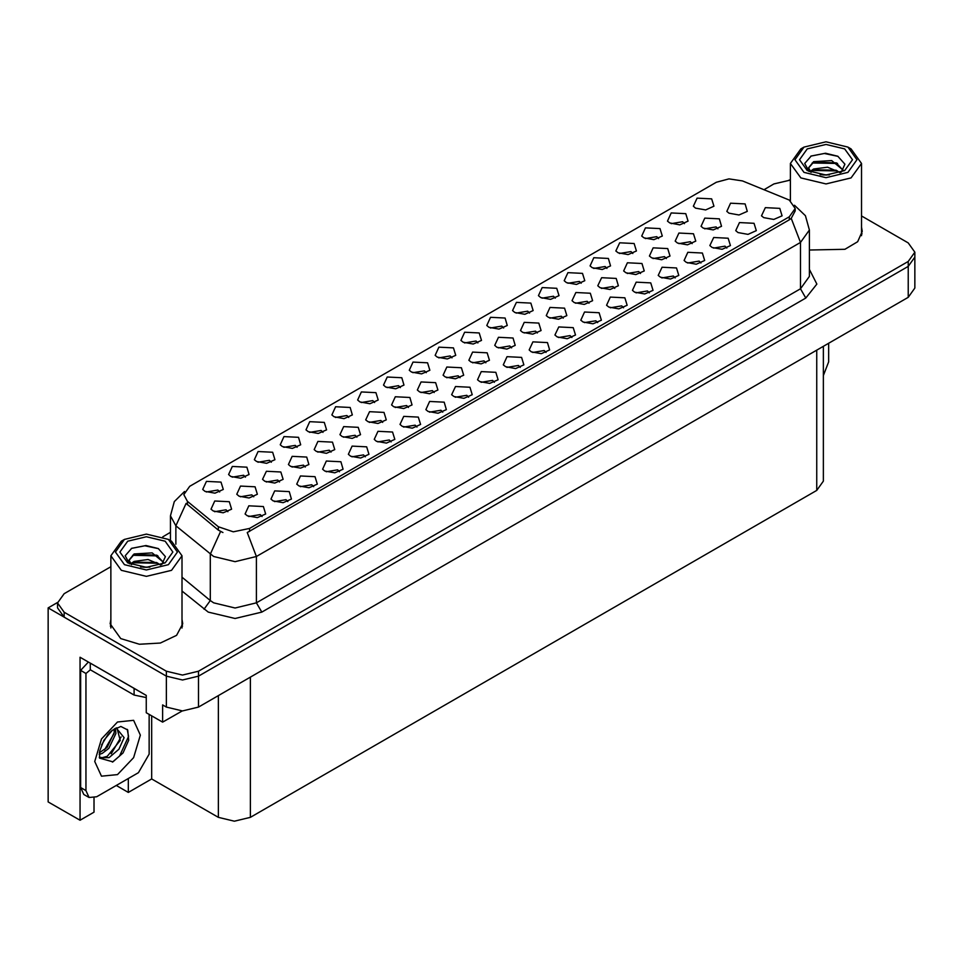 <?xml version="1.0" encoding="UTF-8"?>
<svg xmlns="http://www.w3.org/2000/svg" width="963" height="963" viewBox="0 0 963 963"><rect width="100%" height="100%" fill="white"/><g stroke="black" fill="none" stroke-linecap="round" stroke-linejoin="round"><path stroke-width="1.44" d="M468.596 397.213L466.766 395.299L455.306 397.213M469.98 387.258L455.439 386.536L451.671 394.674L453.922 396.527L463.913 398.357L472.231 394.674L469.98 387.258M322.93 432.375L321.1 430.461L309.641 432.375M324.314 422.432L309.773 421.698L306.005 429.847L308.268 431.701L318.247 433.519L326.565 429.847L324.314 422.432M416.955 427.03L415.125 425.116L403.666 427.03M418.339 417.075L403.786 416.353L400.03 424.49L402.281 426.344L412.272 428.174L420.59 424.49L418.339 417.075M503.685 328.022L501.855 326.108L490.396 328.022M505.069 318.079L490.528 317.345L486.76 325.482L489.011 327.336L499.003 329.165L507.32 325.482L505.069 318.079M305.295 467.031L303.465 465.117L292.006 467.031M306.679 457.076L292.126 456.354L288.37 464.491L290.621 466.345L300.612 468.174L308.93 464.491L306.679 457.076M597.71 322.665L595.88 320.751L584.421 322.665M599.082 312.722L584.541 311.988L580.785 320.137L583.036 321.991L593.027 323.809L601.345 320.137L599.082 312.722M632.799 253.486L630.97 251.56L619.51 253.486M634.172 243.531L619.63 242.796L615.875 250.946L618.126 252.8L628.117 254.617L636.435 250.946L634.172 243.531M555.326 298.205L553.496 296.291L542.037 298.205M556.71 288.262L542.169 287.528L538.413 295.665L540.664 297.519L550.643 299.349L558.961 295.665L556.71 288.262M356.876 437.25L355.046 435.336L343.586 437.25M358.248 427.307L343.707 426.573L339.951 434.71L342.202 436.564L352.193 438.394L360.511 434.71L358.248 427.307M649.351 292.848L647.521 290.934L636.062 292.848M650.735 282.905L636.182 282.171L632.426 290.32L634.677 292.174L644.668 293.992L652.986 290.32L650.735 282.905M245.469 477.106L243.639 475.192L232.179 477.106M246.853 467.151L232.3 466.429L228.544 474.566L230.795 476.42L240.786 478.238L249.104 474.566L246.853 467.151M614.767 288.358L612.937 286.432L601.478 288.358M616.151 278.403L601.61 277.681L597.842 285.818L600.093 287.672L610.085 289.49L618.402 285.818L616.151 278.403M485.821 362.798L483.992 360.884L472.532 362.798M487.206 352.855L472.652 352.121L468.897 360.27L471.148 362.124L481.139 363.942L489.457 360.27L487.206 352.855M684.44 223.669L682.611 221.743L671.151 223.669M685.825 213.714L671.271 212.992L667.515 221.129L669.767 222.983L679.758 224.8L688.076 221.129L685.825 213.714M452.044 357.839L450.215 355.925L438.755 357.839M453.429 347.884L438.875 347.161L435.12 355.299L437.371 357.153L447.362 358.982L455.68 355.299L453.429 347.884M227.918 511.702L226.088 509.776L214.641 511.702M229.302 501.747L214.761 501.025L211.005 509.162L213.256 511.016L223.235 512.834L231.553 509.162L229.302 501.747M546.057 352.482L544.239 350.568L532.78 352.482M547.441 342.539L532.9 341.805L529.144 349.954L531.395 351.808L541.375 353.626L549.692 349.954L547.441 342.539M581.146 283.291L579.329 281.377L567.869 283.291M582.531 273.348L567.989 272.613L564.234 280.763L566.485 282.616L576.464 284.434L584.782 280.763L582.531 273.348M640.564 273.468L638.734 271.554L627.274 273.468M641.936 263.513L627.395 262.791L623.639 270.928L625.89 272.782L635.881 274.599L644.199 270.928L641.936 263.513M511.606 347.908L509.776 345.994L498.328 347.908M512.99 337.965L498.449 337.231L494.693 345.38L496.944 347.234L506.923 349.051L515.241 345.38L512.99 337.965M675.171 277.946L673.342 276.032L661.882 277.946M676.556 268.003L662.014 267.269L658.247 275.418L660.498 277.272L670.489 279.089L678.807 275.418L676.556 268.003M382.66 422.36L380.83 420.446L369.371 422.36M384.044 412.417L369.503 411.683L365.735 419.832L367.986 421.674L377.978 423.503L386.295 419.832L384.044 412.417M434.241 392.579L432.411 390.665L420.951 392.579M435.625 382.636L421.084 381.902L417.316 390.051L419.567 391.905L429.558 393.723L437.876 390.051L435.625 382.636M726.812 248.129L724.983 246.215L713.523 248.129M728.197 238.186L713.655 237.452L709.887 245.601L712.151 247.455L722.13 249.273L730.448 245.601L728.197 238.186M563.186 318.127L561.357 316.213L549.897 318.127M564.571 308.184L550.029 307.45L546.262 315.599L548.525 317.453L558.504 319.271L566.822 315.599L564.571 308.184M365.314 456.847L363.484 454.933L352.025 456.847M366.686 446.892L352.145 446.17L348.389 454.307L350.64 456.161L360.631 457.979L368.937 454.307L366.686 446.892M219.648 492.009L217.819 490.095L206.359 492.009M221.033 482.066L206.479 481.331L202.724 489.481L204.975 491.335L214.966 493.152L223.284 489.481L221.033 482.066M262.02 516.481L260.191 514.555L248.731 516.481M263.405 506.526L248.863 505.804L245.096 513.941L247.347 515.795L257.338 517.613L265.656 513.941L263.405 506.526M692.132 243.687L690.315 241.773L678.855 243.687M693.516 233.732L678.975 233.01L675.219 241.147L677.471 243.001L687.45 244.831L695.768 241.147L693.516 233.732M348.75 417.473L346.921 415.559L335.473 417.473M350.135 407.518L335.593 406.795L331.838 414.933L334.089 416.786L344.068 418.616L352.386 414.933L350.135 407.518M588.983 303.237L587.153 301.323L575.693 303.237M590.355 293.294L575.814 292.559L572.058 300.709L574.309 302.563L584.3 304.38L592.618 300.709L590.355 293.294M460.025 377.689L458.207 375.775L446.748 377.689M461.409 367.746L446.868 367.011L443.112 375.161L445.363 377.014L455.343 378.832L463.66 375.161L461.409 367.746M442.775 412.116L440.946 410.202L429.486 412.116M444.16 402.173L429.606 401.439L425.851 409.588L428.102 411.442L438.093 413.259L446.411 409.588L444.16 402.173M297.11 447.289L295.28 445.375L283.82 447.289M298.494 437.334L283.953 436.612L280.185 444.75L282.436 446.603L292.427 448.421L300.745 444.75L298.494 437.334M287.841 501.567L286.011 499.653L274.551 501.567M289.225 491.624L274.684 490.889L270.916 499.039L273.179 500.892L283.158 502.71L291.476 499.039L289.225 491.624M717.929 228.797L716.099 226.883L704.639 228.797M719.313 218.842L704.76 218.12L701.004 226.257L703.255 228.111L713.246 229.94L721.564 226.257L719.313 218.842M313.661 486.664L311.831 484.75L300.384 486.664M315.045 476.709L300.504 475.987L296.748 484.124L298.999 485.978L308.979 487.796L317.296 484.124L315.045 476.709M400.403 387.656L398.574 385.742L387.114 387.656M401.776 377.701L387.234 376.978L383.479 385.116L385.73 386.97L395.721 388.799L404.027 385.116L401.776 377.701M494.416 382.299L492.587 380.385L481.127 382.299M495.801 372.356L481.259 371.622L477.492 379.771L479.755 381.625L489.734 383.443L498.052 379.771L495.801 372.356M529.506 313.107L527.676 311.193L516.216 313.107M530.89 303.164L516.349 302.43L512.581 310.58L514.832 312.433L524.823 314.251L533.141 310.58L530.89 303.164M331.079 452.141L329.25 450.227L317.79 452.141M332.464 442.186L317.922 441.463L314.155 449.601L316.406 451.454L326.397 453.284L334.715 449.601L332.464 442.186M623.53 307.763L621.701 305.849L610.241 307.763M624.915 297.82L610.361 297.086L606.606 305.223L608.857 307.077L618.848 308.906L627.166 305.223L624.915 297.82M658.62 238.571L656.79 236.657L645.33 238.571M660.004 228.628L645.451 227.894L641.695 236.043L643.946 237.897L653.937 239.715L662.255 236.043L660.004 228.628M666.348 258.578L664.518 256.664L653.058 258.578M667.732 248.623L653.191 247.9L649.423 256.038L651.674 257.891L661.665 259.709L669.983 256.038L667.732 248.623M391.134 441.933L389.305 440.019L377.845 441.933M392.519 431.99L377.965 431.255L374.21 439.405L376.461 441.259L386.452 443.076L394.77 439.405L392.519 431.99M374.571 402.558L372.753 400.644L361.294 402.558M375.955 392.615L361.414 391.881L357.658 400.03L359.909 401.884L369.888 403.702L378.206 400.03L375.955 392.615M520.237 367.397L518.407 365.483L506.947 367.397M521.621 357.442L507.08 356.719L503.324 364.857L505.575 366.71L515.554 368.54L523.872 364.857L521.621 357.442M253.714 496.812L251.885 494.898L240.425 496.812M255.099 486.857L240.545 486.134L236.79 494.272L239.041 496.126L249.032 497.943L257.35 494.272L255.099 486.857M426.224 372.741L424.394 370.827L412.934 372.741M427.596 362.798L413.055 362.064L409.299 370.213L411.55 372.067L421.541 373.885L429.859 370.213L427.596 362.798M339.482 471.75L337.664 469.836L326.204 471.75M340.866 461.807L326.325 461.072L322.569 469.222L324.82 471.076L334.799 472.893L343.117 469.222L340.866 461.807M477.865 342.924L476.035 341.01L464.575 342.924M479.249 332.981L464.696 332.247L460.94 340.396L463.191 342.25L473.182 344.068L481.5 340.396L479.249 332.981M279.499 481.921L277.669 480.007L266.209 481.921M280.883 471.966L266.342 471.244L262.574 479.381L264.837 481.235L274.816 483.053L283.134 479.381L280.883 471.966M571.878 337.58L570.06 335.666L558.6 337.58M573.262 327.637L558.721 326.902L554.965 335.04L557.216 336.894L567.195 338.723L575.513 335.04L573.262 327.637M537.402 333.017L535.572 331.103L524.113 333.017M538.786 323.074L524.233 322.34L520.477 330.49L522.728 332.343L532.72 334.161L541.037 330.49L538.786 323.074M700.992 263.043L699.162 261.117L687.702 263.043M702.376 253.088L687.835 252.354L684.067 260.504L686.318 262.357L696.309 264.175L704.627 260.504L702.376 253.088M408.444 407.469L406.627 405.555L395.167 407.469M409.829 397.526L395.287 396.792L391.532 404.942L393.783 406.795L403.762 408.613L412.08 404.942L409.829 397.526M606.967 268.388L605.149 266.474L593.69 268.388M608.351 258.445L593.81 257.711L590.054 265.86L592.305 267.714L602.284 269.532L610.602 265.86L608.351 258.445M271.289 462.192L269.459 460.278L258 462.192M272.673 452.249L258.132 451.515L254.364 459.664L256.615 461.518L266.607 463.335L274.924 459.664L272.673 452.249M789.263 200.087L742.473 180.96L728.967 178.865L716.303 182.272L189.747 486.279L183.764 494.621L187.46 501.386L218.312 526.821L233.263 531.805L249.489 528.398L789.263 216.771L795.245 208.429L789.263 200.087M57.563 602.441L48.15 607.882L166.394 676.158L182.452 679.986L198.498 676.158L908.205 266.414L914.85 257.145L908.205 266.414L198.498 676.158L182.452 679.986L166.394 676.158L64.196 617.151L57.551 607.882L57.551 602.946L64.196 612.203L166.394 671.211L182.452 675.051L198.498 671.211L908.205 261.467L914.85 252.198L908.205 242.929L861.524 215.989M790.394 179.864L789.094 180.105M94.061 797.93L94.061 812.206L80.037 820.295L80.037 657.187L146.28 695.43L146.28 712.728L162.651 722.178L162.651 704.88L166.394 707.047L182.452 710.887L198.498 707.047L908.205 297.302L914.85 288.033L914.85 252.198M182.224 710.887L162.651 722.178M80.037 820.295L48.15 801.878L48.15 607.882M823.353 346.295L823.353 481.115L816.708 490.372L250.404 817.334L234.346 821.162L218.3 817.334L151.733 778.898L151.733 715.882M151.733 778.898L128.296 792.429L128.296 778.525M116.258 785.483L128.296 792.429M737.971 232.54L747.95 234.358L756.268 230.687L754.017 223.272L739.476 222.549L735.72 230.687L737.971 232.54M763.791 217.638L773.77 219.456L782.088 215.784L779.837 208.369L765.296 207.635L761.54 215.784L763.791 217.638M729.051 213.22L739.03 215.05L747.348 211.366L745.097 203.963L730.556 203.229L726.8 211.366L729.051 213.22M695.587 208.08L705.578 209.898L713.896 206.226L711.645 198.811L697.104 198.077L693.336 206.226L695.587 208.08M110.877 619.474L110.119 623.735L120.76 638.553L139.358 644.295L160.339 643.103L176.638 635.375L182.765 623.735L182.007 619.474M110.877 624.421L110.372 626.203M795.245 208.429L795.245 210.933L791.237 218.408L789.263 219.853L247.19 532.515L256.447 556.506L235.044 561.634L213.642 556.506L175.88 525.834L170.403 515.807L170.403 540.568M222.898 532.515L218.312 530.192L186.088 503.36L175.88 525.834L175.88 544.251M809.353 250.067L844.888 249.309L857.636 241.677L862.282 231.409L861.524 227.16M790.394 180.093L773.903 183.933L763.996 189.651M170.403 532.358L162.699 536.812M110.877 566.726L64.196 593.677L57.551 602.946M182.513 626.203L182.007 624.421M862.029 233.889L861.524 232.095M828.637 343.237L828.637 361.835L823.353 375.546M829.408 174.905L820.091 174.652M822.739 174.917L826.736 175.025M840.338 172.582L827.578 167.213L813.663 169.067L810.172 171.534M839.953 172.726L836.173 170.21L813.205 169.789M843.251 170.222L831.671 160.592L813.651 161.652L808.559 167.839L811.087 172.389M808.571 168.068L813.663 162.157L836.281 162.843L843.167 170.331M810.413 171.787L813.386 169.705M851.111 148.928L847.897 147.074L856.986 159.75L847.897 172.413L825.965 177.649L804.021 172.413L794.944 159.738L804.021 147.074L825.965 141.838L847.897 147.074L851.111 148.928L861.524 163.445L851.111 177.974L825.965 183.981L800.819 177.974L790.394 163.445L800.819 148.928L804.021 147.074M807.235 148.928L825.965 144.45L844.695 148.928L852.448 159.738L844.695 170.559L825.965 175.037L807.235 170.559L799.483 159.738L807.235 148.928M841.349 172.184L844.876 164.24L837.774 156.199L825.532 153.213L811.159 155.982L804.659 163.493L809.04 171.51M837.509 163.517L812.134 163M838.099 156.367L824.352 153.502L810.846 156.15M837.485 170.92L812.122 170.415M149.879 567.219L140.574 566.978M143.21 567.243L147.219 567.351M160.809 564.908L148.061 559.527L134.134 561.393L130.655 563.861M160.424 565.04L156.644 562.524L133.688 562.115M163.722 562.548L152.142 552.906L134.134 553.978L129.042 560.153L131.558 564.715M129.042 560.382L134.134 554.471L156.752 555.157L163.638 562.645M130.896 564.101L133.869 562.019M171.583 541.254L168.381 539.4L177.469 552.064L168.381 564.727L146.436 569.976L124.504 564.727L115.416 552.064L124.504 539.4L146.436 534.152L168.381 539.4L171.583 541.254L182.007 555.771L171.583 570.289L146.436 576.307L121.29 570.289L110.877 555.771L121.29 541.254L124.504 539.4M127.718 541.254L146.436 536.776L165.167 541.254L172.919 552.064L165.167 562.874L146.436 567.351L127.718 562.874L119.954 552.064L127.718 541.254M161.82 564.511L165.347 556.554L158.245 548.513L146.003 545.539L131.642 548.308L125.142 555.807L129.524 563.824M157.98 555.844L132.617 555.314M158.582 548.681L144.835 545.828L131.317 548.465M157.956 563.247L132.605 562.741M112.96 761.817L99.574 758.098L99.634 751.152L103.884 740.27L112.346 730.291L120.82 726.475L127.694 729.978L128.705 740.342L123.011 752.958L112.96 761.817M108.988 733.325L112.346 730.291M116.932 727.835L120.291 740.439L107.266 756.328L102.271 757.676L99.358 757.327M99.442 757.712L109.108 757.664L118.943 749.238L124.143 737.646L116.222 728.04L114.862 728.618M101.621 744.82L108.133 734.324M99.213 754.438L102.174 753.379L108.795 748.347L115.969 733.409L115.295 728.413M99.345 752.885L107.086 747.36L114.272 732.434L114.103 729.063M149.121 714.365L149.121 754.161L138.419 772.687L96.685 796.786L89.114 797.533L83.757 794.451L80.627 787.517L80.627 670.38L88.403 662.014M90.378 669.827L85.984 673.462L80.627 670.38M89.114 797.533L85.984 790.611L85.984 673.462M137.553 690.399L90.715 663.351M134.134 688.918L134.134 695.093L146.28 697.609M90.257 663.579L90.257 669.767L134.134 695.093M104.425 749.876L114.152 733.493M111.166 753.848L121.061 736.984M112.37 762.082L119.544 756.111L128.561 736.442L127.285 729.316M908.205 297.302L908.205 261.467M198.498 707.047L198.498 671.211M166.394 707.047L166.394 671.211M250.404 817.334L250.404 677.085M816.708 490.372L816.708 350.123M218.3 817.334L218.3 695.611M187.46 501.386L187.46 504.756M218.312 526.821L218.312 530.192M249.489 528.398L249.489 531.48M789.263 216.771L789.263 219.853M809.353 269.459L816.829 284.121L805.85 298.012L261.804 612.119L256.447 602.85L800.494 288.744L809.353 276.393L809.353 230.049L800.494 242.411L791.237 218.408M261.804 612.119L235.044 618.511L208.297 612.119L182.007 591.017M220.575 531.6L210.247 554.182L210.247 600.515L213.642 602.85L235.044 607.966L256.447 602.85L256.447 556.506L800.494 242.411L800.494 288.744L805.85 298.012M64.196 612.203L64.196 617.151M182.007 577.222L210.247 600.515L204.048 609.194M117.546 774.601L101.428 776.202L94.759 761.444L101.428 738.982L117.546 721.961L133.664 720.372L140.345 735.13L133.664 757.592L117.546 774.601M99.37 757.4L102.271 757.676M85.984 790.611L80.627 787.517M809.353 230.049L805.405 215.76L794.499 205.288M184.511 491.479L174.279 501.639L170.403 515.807M790.394 200.798L790.394 163.445M836.269 162.855L836.883 163.156M861.524 235.67L861.524 163.445M110.877 627.984L110.877 555.771M156.752 555.17L157.354 555.482M182.007 627.984L182.007 555.771M116.932 727.811L116.222 728.04"/></g></svg>
